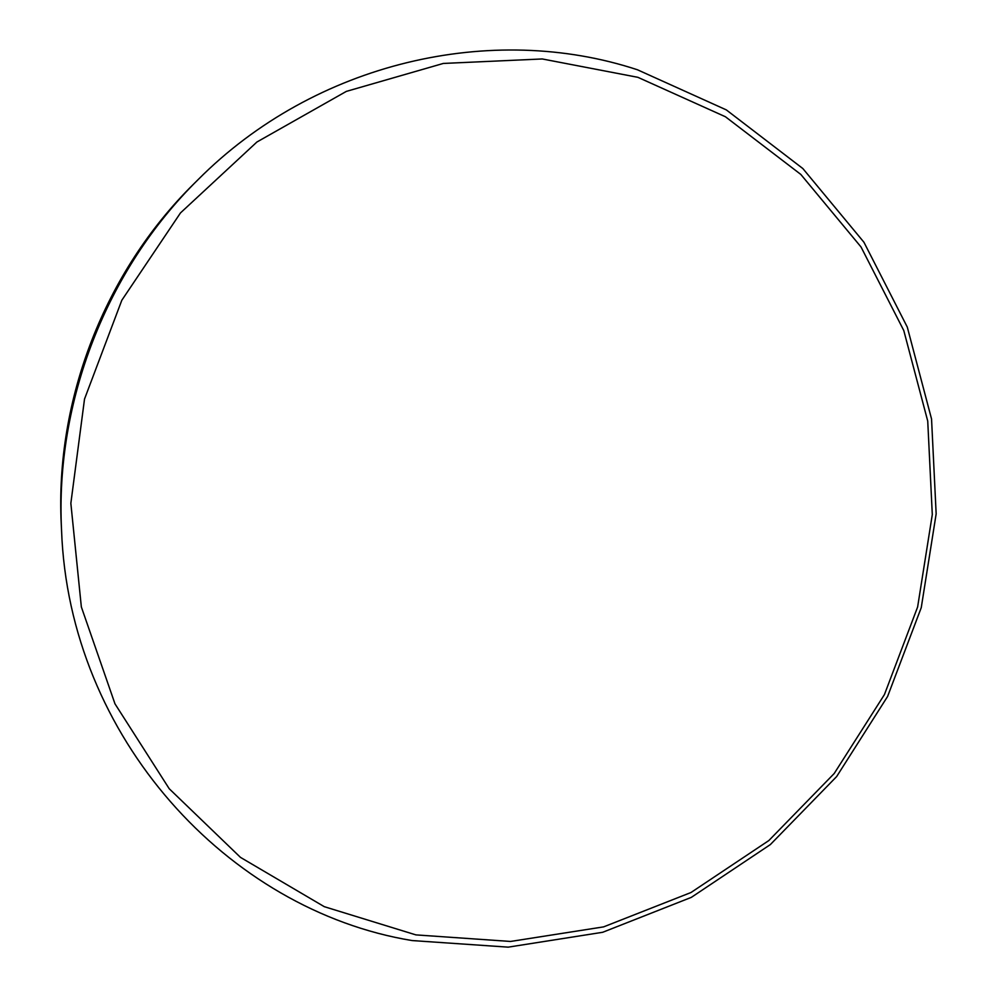 <?xml version="1.0" encoding="UTF-8"?>
<svg xmlns="http://www.w3.org/2000/svg" width="997" height="997" viewBox="0 0 997 997"><rect width="100%" height="100%" fill="white"/><g stroke="black" fill="none" stroke-linecap="round" stroke-linejoin="round"><path stroke-width="1.5" d="M197.83 179.896L193.705 183.996C104.872 271.558 55.009 399.647 61.266 524.223L61.54 530.03C55.097 401.866 106.43 269.975 197.83 179.896C315.139 61.826 492.231 21.897 637.457 69.778L726.314 109.894L802.859 168.555L863.925 242.234L907.282 327.078L931.547 418.989L936.158 513.866L921.253 607.647L887.604 696.442L836.645 776.563L770.345 844.584L691.307 897.375L602.687 932.282L508.183 947.15L412.06 940.557C227.74 910.261 68.843 737.119 61.54 530.03M637.906 77.33L542.268 58.96L443.304 63.447L346.32 91.4L256.914 142.01L180.494 212.909L121.808 300.271L84.521 399.037L70.849 503.323L81.343 606.924L114.979 703.832L169.228 788.739L240.464 857.37L324.274 906.672L415.899 934.887L510.551 941.455L603.621 926.874L690.958 892.527L768.861 840.533L834.202 773.51L884.451 694.548L917.614 607.023L932.295 514.589L927.733 421.095L903.781 330.53L861.022 246.969L800.828 174.438L725.417 116.749L637.906 77.33"/></g></svg>
